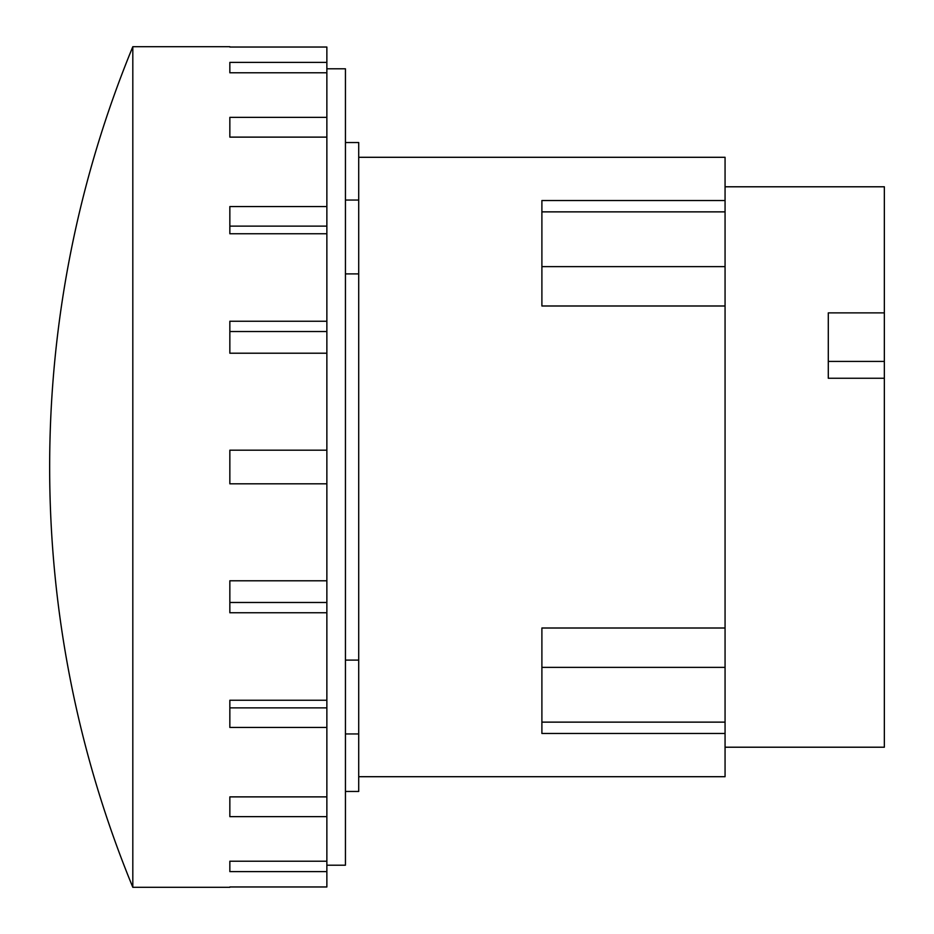 <?xml version="1.0" encoding="UTF-8"?>
<svg xmlns="http://www.w3.org/2000/svg" width="934" height="934" viewBox="0 0 934 934"><rect width="100%" height="100%" fill="white"/><g stroke="black" fill="none" stroke-linecap="round" stroke-linejoin="round"><path stroke-width="1.4" d="M828.295 361.423L884.346 361.423L884.346 378.258L828.295 378.258L828.295 312.878L884.346 312.878L884.346 361.423M725.064 186.788L884.346 186.788L884.346 312.878M884.346 378.258L884.346 747.212L725.064 747.212M725.064 628.01L541.895 628.01L541.895 733.47L725.064 733.47L725.064 305.99L541.895 305.99L541.895 200.53L725.064 200.53L725.064 157.297L358.714 157.297M725.064 305.99L725.064 200.53M358.714 776.703L725.064 776.703L725.064 733.47M49.654 467A1103.684 1103.684 0 0 1 132.815 46.7L132.815 887.3A1103.684 1103.684 0 0 1 49.654 467M229.846 72.782L229.846 62.391L229.846 72.782L326.865 72.782L326.865 137.123L229.846 137.123L229.846 117.357L229.846 137.123M229.846 233.757L229.846 206.554L326.865 206.554L326.865 233.757L229.846 233.757L229.846 226.121L326.865 226.121M229.846 353.215L229.846 321.238L326.865 321.238L326.865 353.215L229.846 353.215L229.846 331.523L326.865 331.523M326.865 580.785L326.865 612.762L229.846 612.762L229.846 580.785L326.865 580.785L326.865 483.812L229.846 483.812L229.846 450.188L326.865 450.188L326.865 353.215M229.846 580.785L229.846 602.477L326.865 602.477M229.846 700.243L326.865 700.243L326.865 727.446L229.846 727.446L229.846 700.243L229.846 707.879L326.865 707.879M229.846 816.643L229.846 796.877L229.846 816.643L326.865 816.643L326.865 871.609L229.846 871.609L229.846 861.218L229.846 871.609M229.846 47.039L326.865 47.039L326.865 72.782M229.846 886.961L326.865 886.961L326.865 871.609M345.44 791.46L358.714 791.46L358.714 142.54L345.44 142.54M229.846 861.218L326.865 861.218M229.846 796.877L326.865 796.877L326.865 816.643M229.846 117.357L326.865 117.357M229.846 62.391L326.865 62.391M132.815 887.3L229.846 887.3M326.865 727.446L326.865 796.877M326.865 612.762L326.865 700.243M326.865 233.757L326.865 321.238M326.865 137.123L326.865 206.554M229.846 46.7L132.815 46.7M358.714 273.895L345.44 273.895M345.44 660.104L358.714 660.104M326.865 483.812L326.865 450.188M326.865 865.199L345.44 865.199L345.44 68.801L326.865 68.801M725.064 722.134L541.895 722.134M725.064 667.378L541.895 667.378M725.064 266.622L541.895 266.622M725.064 211.866L541.895 211.866M358.714 200.051L345.44 200.051M358.714 733.949L345.44 733.949"/></g></svg>
